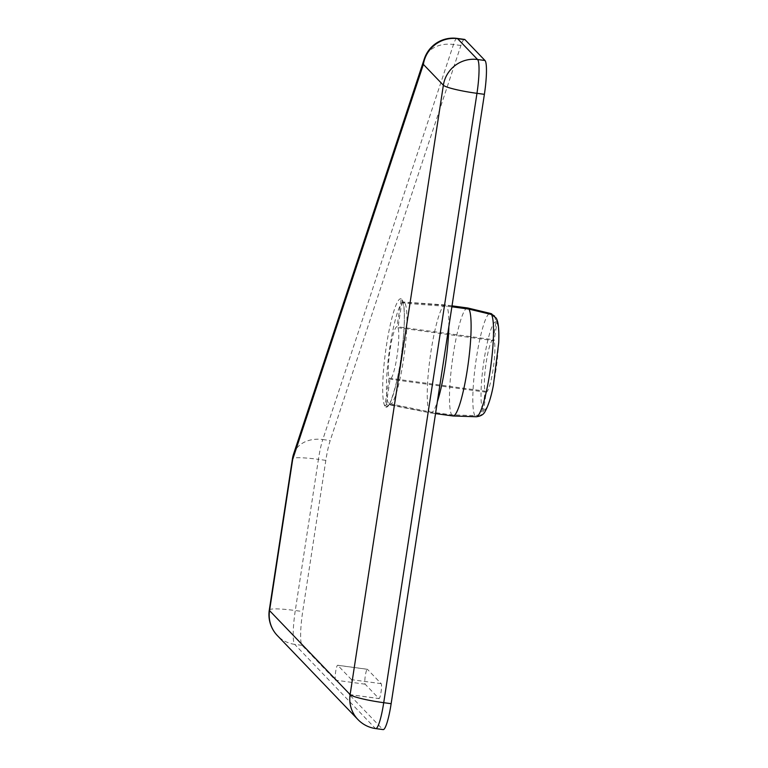 <?xml version="1.0" encoding="UTF-8"?>
<svg xmlns="http://www.w3.org/2000/svg" width="768" height="768" viewBox="0 0 768 768"><rect width="100%" height="100%" fill="white"/><g stroke="black" fill="none" stroke-linecap="round" stroke-linejoin="round"><path stroke-width="0.58" stroke-dasharray="3.84 2.88" d="M464.525 39.408A30.269 4.474 -82.3 0 0 460.906 45.485L330.202 440.544A30.269 4.474 -82.3 0 0 325.834 460.358L302.707 611.539A30.269 4.474 -82.3 0 0 302.083 645.36L335.491 680.17A7.565 1.123 -82.3 0 1 335.587 672.154A7.565 1.123 -82.3 0 1 337.642 665.242L367.315 669.254A7.565 1.123 -82.3 0 0 365.251 676.166A7.565 1.123 -82.3 0 0 365.165 684.192L378.922 698.525A7.565 1.123 -82.3 0 0 379.046 698.592A7.565 1.123 -82.3 0 0 381.101 691.68A7.565 1.123 -82.3 0 0 381.197 683.664L367.44 669.322A7.565 1.123 -82.3 0 0 367.315 669.254M381.197 683.664L351.523 679.651A7.565 1.123 -82.3 0 1 351.437 687.667A7.565 1.123 -82.3 0 1 349.373 694.579A7.565 1.123 -82.3 0 1 349.248 694.512L382.656 729.322A30.269 4.474 -82.3 0 0 383.146 729.6M351.523 679.651L337.766 665.309A7.565 1.123 -82.3 0 0 337.642 665.242M451.872 306.787L404.947 303.264L402.595 301.805L402.23 299.866L397.978 327.706A26.486 3.917 97.7 0 1 396.979 356.515A26.486 3.917 97.7 0 1 390.096 379.19L385.834 407.03L389.453 404.486L430.378 412.848L452.63 415.853L475.853 416.65C480.134 416.419 482.746 414.211 483.677 410.045L486.182 392.189L390.096 379.19M389.117 378.163L485.203 391.162L482.698 409.018C481.757 413.194 479.155 415.392 474.864 415.622L451.642 414.826L429.389 411.821L388.474 403.459L384.854 406.003L389.117 378.163A26.486 3.917 97.7 0 1 390.106 349.354A26.486 3.917 97.7 0 1 396.989 326.678L401.251 298.838L402.95 301.987L403.958 302.246L452.006 305.914M397.978 327.706L494.064 340.704L497.011 322.915L496.186 318.086M494.573 316.09L496.032 321.888L493.075 339.677L396.989 326.678M445.728 305.069A54.49 8.054 -82.3 0 0 445.354 304.954A54.49 8.054 -82.3 0 0 445.277 304.944A54.49 8.054 -82.3 0 0 430.742 353.117A54.49 8.054 -82.3 0 0 429.389 411.821M430.378 412.848A54.49 8.054 -82.3 0 0 430.666 412.944A54.49 8.054 -82.3 0 0 430.742 412.954A54.49 8.054 -82.3 0 0 437.338 401.77M448.838 326.64A54.49 8.054 -82.3 0 0 446.707 306.086M493.075 339.677A26.486 3.917 -82.3 0 0 486.192 362.352A26.486 3.917 -82.3 0 0 485.203 391.162M486.182 392.189A26.486 3.917 -82.3 0 0 493.075 369.514A26.486 3.917 -82.3 0 0 494.064 340.704M467.606 307.968A54.49 8.054 -82.3 0 0 453.034 355.862A54.49 8.054 -82.3 0 0 451.642 414.826M293.606 453.946A30.269 23.501 -161.7 0 1 322.79 439.536A30.269 4.474 -82.3 0 0 318.422 459.36A30.269 3.494 8.7 0 0 292.426 458.87M325.834 460.358L318.422 459.36L295.286 610.531L302.707 611.539M457.104 38.4A30.269 4.474 -82.3 0 0 453.485 44.486L322.79 439.536L330.202 440.544M269.29 610.051A30.269 3.494 -171.3 0 1 295.286 610.531A30.269 4.474 -82.3 0 0 294.672 644.352A30.269 29.741 -43.8 0 1 277.373 635.587M402.23 299.866A54.701 8.083 97.7 0 1 400.646 360.336A54.701 8.083 97.7 0 1 385.834 407.03M384.854 406.003A54.701 8.083 97.7 0 1 386.438 345.533A54.701 8.083 97.7 0 1 401.251 298.838M365.165 684.192L335.491 680.17M337.766 665.309L367.44 669.322M349.248 694.512L378.922 698.525M403.958 302.246A51.677 7.642 -82.3 0 0 403.565 302.141A51.677 7.642 -82.3 0 0 389.789 347.731A51.677 7.642 -82.3 0 0 388.474 403.459M389.453 404.486A51.677 7.642 -82.3 0 0 389.702 404.563A51.677 7.642 -82.3 0 0 403.546 359.501A51.677 7.642 -82.3 0 0 404.947 303.264M496.032 321.888A44.534 6.586 -82.3 0 0 484.07 359.942A44.534 6.586 -82.3 0 0 482.698 409.018M483.677 410.045A44.534 6.586 -82.3 0 0 495.638 371.99A44.534 6.586 -82.3 0 0 497.011 322.915M474.864 415.622A52.157 7.709 97.7 0 1 476.285 358.752A52.157 7.709 97.7 0 1 490.282 313.402M357.946 719.558A30.269 29.741 136.2 0 0 375.245 728.323A30.269 4.474 -82.3 0 0 375.734 728.592M460.906 45.485L453.485 44.486A30.269 23.501 18.3 0 0 424.301 58.896M302.083 645.36L294.672 644.352L375.245 728.323L382.656 729.322M349.373 694.579L379.046 698.592M445.277 304.944L402.95 301.987M402.595 301.805L404.026 308.88C404.861 320.093 403.987 335.434 401.395 354.912C398.678 380.746 389.222 407.635 388.589 404.707L430.666 412.944M452.016 305.856L445.354 304.954M435.533 413.606L430.742 412.954"/><path stroke-width="1.15" d="M375.734 728.592A30.269 4.474 -82.3 0 0 383.722 702.691A30.269 3.494 -171.3 0 1 350.122 694.579A30.269 29.741 136.2 0 0 357.946 719.558A30.269 30.269 0 0 0 375.734 728.592L383.146 729.6A30.269 4.474 -82.3 0 0 391.142 703.699L484.387 94.33A30.269 4.474 -82.3 0 0 485.002 60.509L465.014 39.677A30.269 4.474 -82.3 0 0 464.525 39.408L457.104 38.4A30.269 30.269 0 0 0 424.301 58.896A30.269 23.501 18.3 0 0 423.379 64.387A30.269 29.741 -43.8 0 1 457.594 38.678A30.269 4.474 -82.3 0 0 457.104 38.4M496.186 318.086L491.482 314.496L468.96 309.101L451.872 306.787M452.006 305.914L467.981 308.074L490.502 313.469L494.573 316.09M437.338 401.77A54.49 8.054 -82.3 0 0 448.838 326.64M467.981 308.074A54.49 8.054 -82.3 0 0 467.731 307.987A54.49 8.054 -82.3 0 0 467.606 307.968L452.016 305.856M435.533 413.606L452.995 415.968A54.49 8.054 -82.3 0 0 453.12 415.978A54.49 8.054 -82.3 0 0 467.626 367.67A54.49 8.054 -82.3 0 0 468.96 309.101M292.426 458.87A30.269 3.494 8.7 0 0 292.675 459.437A30.269 23.501 -161.7 0 1 293.606 453.946A30.269 30.269 0 0 0 292.426 458.87L269.29 610.051A30.269 30.269 0 0 0 277.373 635.587A30.269 29.741 -43.8 0 1 269.549 610.618A30.269 3.494 -171.3 0 1 269.29 610.051M269.549 610.618L292.675 459.437L423.379 64.387L443.366 85.219A30.269 3.494 8.7 0 0 476.966 93.331A30.269 4.474 -82.3 0 0 477.581 59.51A30.269 29.741 136.2 0 0 443.366 85.219L350.122 694.579L269.549 610.618M467.731 307.987L490.282 313.402A52.157 7.709 97.7 0 1 490.502 313.469M491.482 314.496A52.157 7.709 97.7 0 1 490.176 370.598A52.157 7.709 97.7 0 1 476.294 416.755L453.12 415.978M485.002 60.509L477.581 59.51L457.594 38.678L465.014 39.677M391.142 703.699L383.722 702.691L476.966 93.331L484.387 94.33M490.282 313.402L491.76 313.891M496.205 318.106C497.242 319.968 499.43 324.317 498.71 342.653L493.392 385.267C491.213 396.739 488.448 405.456 485.117 411.408C483.744 414.451 480.806 416.237 476.294 416.755M293.606 453.946L424.301 58.896M357.946 719.558L277.373 635.587"/></g></svg>
